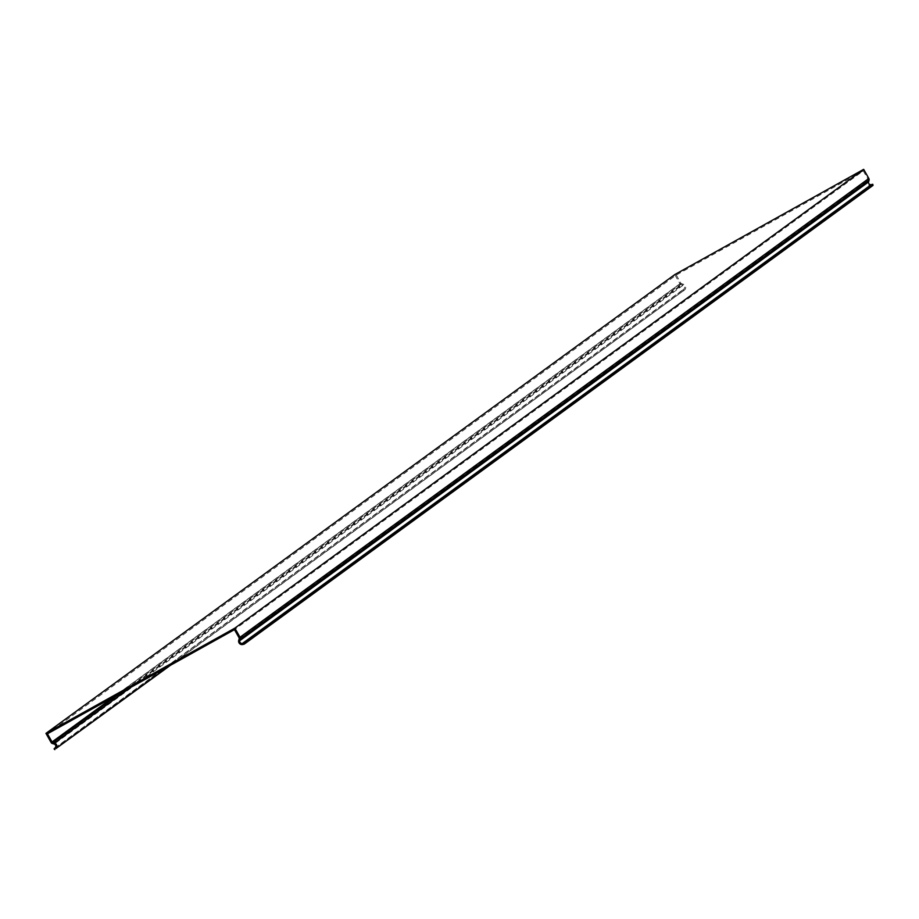 <?xml version="1.0" encoding="UTF-8"?>
<svg xmlns="http://www.w3.org/2000/svg" width="919" height="919" viewBox="0 0 919 919"><rect width="100%" height="100%" fill="white"/><g stroke="black" fill="none" stroke-linecap="round" stroke-linejoin="round"><path stroke-width="0.69" stroke-dasharray="4.59 3.45" d="M873.05 185.362L871.557 185.718A3.331 3.239 -126.1 0 1 867.547 181.583L868.007 179.837A1.114 1.08 53.9 0 0 867.892 178.998L863.274 170.842L234.46 629.63M863.274 170.842L676.269 275.034L47.443 733.81M676.269 275.034L680.876 283.19A1.114 1.08 53.9 0 0 681.542 283.718L683.276 284.235A3.331 3.239 -126.1 0 1 684.758 289.795L170.532 665.241M683.667 290.863L682.886 290.071L683.977 288.991A2.229 2.16 53.9 0 0 683.001 285.292L681.266 284.775A2.229 2.16 -126.1 0 1 679.934 283.718L674.776 274.597M54.072 748.847L682.886 290.071M867.892 178.998L239.066 637.786M114.255 696.591L680.876 283.19M679.934 283.718L51.108 742.495M242.731 644.506L871.557 185.718M867.547 181.583L238.722 640.359M239.181 638.625L868.007 179.837M684.758 289.795L168.924 666.137M130.441 687.573L683.276 284.235M683.001 285.292L54.175 744.068M55.163 747.779L683.977 288.991M52.44 743.551L681.266 284.775M681.542 283.718L120.125 693.317"/><path stroke-width="1.38" d="M170.532 665.241L55.933 748.571A3.331 3.239 53.9 0 0 54.451 743.011L52.716 742.495A1.114 1.08 -126.1 0 1 52.061 741.966L47.443 733.81L48.385 733.282L234.46 629.63L239.066 637.786A1.114 1.08 -126.1 0 1 239.181 638.625L238.722 640.359A3.331 3.239 53.9 0 0 242.731 644.506L244.224 644.139L873.05 185.362L872.763 184.294L243.949 643.07L242.455 643.426A2.229 2.16 -126.1 0 1 239.779 640.669L240.238 638.935A2.229 2.16 53.9 0 0 240.02 637.258L234.85 628.136L45.95 733.373L674.776 274.597L863.676 169.349L234.85 628.136M45.95 733.373L51.108 742.495A2.229 2.16 53.9 0 0 52.44 743.551L54.175 744.068A2.229 2.16 -126.1 0 1 55.163 747.779L54.072 748.847L54.841 749.651M863.676 169.349L868.834 178.481A2.229 2.16 -126.1 0 1 869.064 180.158L868.593 181.893A2.229 2.16 53.9 0 0 871.269 184.65L872.763 184.294M244.224 644.139L243.949 643.07M52.061 741.966L114.255 696.591M240.02 637.258L868.834 178.481M239.779 640.669L868.593 181.893M871.269 184.65L242.455 643.426M869.064 180.158L240.238 638.935M168.924 666.137L55.933 748.571M54.451 743.011L130.441 687.573M120.125 693.317L52.716 742.495"/></g></svg>
